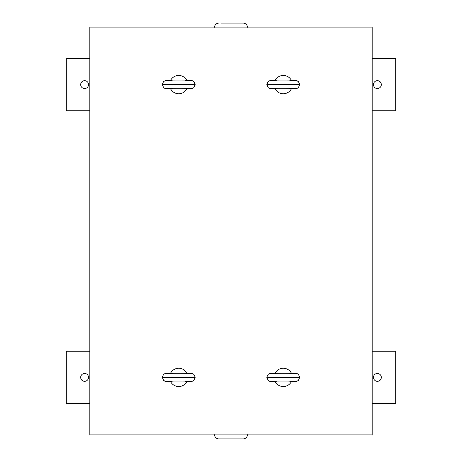 <?xml version="1.0" encoding="UTF-8"?>
<svg xmlns="http://www.w3.org/2000/svg" width="462" height="462" viewBox="0 0 462 462"><rect width="100%" height="100%" fill="white"/><g stroke="black" fill="none" stroke-linecap="round" stroke-linejoin="round"><path stroke-width="0.69" d="M89.83 403.54L66.303 403.54L66.303 351.253L89.83 351.253M84.604 373.475A3.921 3.921 0 0 0 81.208 379.354A3.921 3.921 0 0 0 87.999 379.354A3.921 3.921 0 0 0 84.604 373.475M377.396 373.475A3.921 3.921 0 0 0 374.001 379.354A3.921 3.921 0 0 0 380.792 379.354A3.921 3.921 0 0 0 377.396 373.475M372.17 351.253L395.697 351.253L395.697 403.54L372.17 403.54M89.83 110.747L66.303 110.747L66.303 58.46L89.83 58.46M84.604 80.683A3.921 3.921 0 0 0 81.208 86.567A3.921 3.921 0 0 0 87.999 86.567A3.921 3.921 0 0 0 84.604 80.683M377.396 80.683A3.921 3.921 0 0 0 374.001 86.567A3.921 3.921 0 0 0 380.792 86.567A3.921 3.921 0 0 0 377.396 80.683M372.17 58.46L395.697 58.46L395.697 110.747L372.17 110.747M372.17 434.909L89.83 434.909L89.83 27.091L372.17 27.091L372.17 434.909M214.53 434.719C214.778 437.26 216.17 438.652 218.711 438.9L242.504 438.9M240.962 438.9L219.496 438.9M242.504 23.1L221.038 23.1M289.016 88.288L291.482 88.669A9.148 9.148 0 0 1 275.086 88.669L277.552 88.288M277.552 80.919L275.086 80.538A9.148 9.148 0 0 1 291.482 80.538L289.016 80.919M275.092 80.532L274.133 80.423L275.144 80.423M291.476 80.532L292.434 80.423L291.424 80.423M291.424 88.785L292.434 88.658C310.961 88.178 255.607 88.178 274.133 88.658L275.092 88.675M275.144 88.785L274.133 88.658C266.834 88.358 270.772 88.623 268.214 87.716L266.817 84.373L283.287 84.604L266.817 84.835M299.751 84.835L283.287 84.604L299.751 84.373L298.4 87.682C296.136 88.692 298.383 88.456 292.434 88.658L291.476 88.675M184.448 381.081L186.914 381.462A9.148 9.148 0 0 1 170.518 381.462L172.984 381.081M172.984 373.712L170.518 373.331A9.148 9.148 0 0 1 186.914 373.331L184.448 373.712M170.524 373.325L169.566 373.215L170.576 373.215M186.908 373.325L187.867 373.215L186.856 373.215M186.856 381.577L187.867 381.45C206.393 380.971 151.039 380.971 169.566 381.45L170.524 381.468M170.576 381.577L169.566 381.45C162.266 381.15 166.205 381.416 163.646 380.509L162.249 377.165L178.713 377.396L162.249 377.627M195.183 377.627L178.713 377.396L195.183 377.165L193.832 380.469C191.568 381.485 193.815 381.248 187.867 381.45L186.908 381.468M184.448 88.288L186.914 88.669A9.148 9.148 0 0 1 170.518 88.669L172.984 88.288M172.984 80.919L170.518 80.538A9.148 9.148 0 0 1 186.914 80.538L184.448 80.919M170.524 80.532L169.566 80.423L170.576 80.423M186.908 80.532L187.867 80.423L186.856 80.423M186.856 88.785L187.867 88.658C206.393 88.178 151.039 88.178 169.566 88.658L170.524 88.675M170.576 88.785L169.566 88.658C162.266 88.358 166.205 88.623 163.646 87.716L162.249 84.373L178.713 84.604L162.249 84.835M195.183 84.835L178.713 84.604L195.183 84.373L193.832 87.682C191.568 88.692 193.815 88.456 187.867 88.658L186.908 88.675M289.016 381.081L291.482 381.462A9.148 9.148 0 0 1 275.086 381.462L277.552 381.081M277.552 373.712L275.086 373.331A9.148 9.148 0 0 1 291.482 373.331L289.016 373.712M275.092 373.325L274.133 373.215L275.144 373.215M291.476 373.325L292.434 373.215L291.424 373.215M291.424 381.577L292.434 381.45C310.961 380.971 255.607 380.971 274.133 381.45L275.092 381.468M275.144 381.577L274.133 381.45C266.834 381.15 270.772 381.416 268.214 380.509L266.817 377.165L283.287 377.396L266.817 377.627M299.751 377.627L283.287 377.396L299.751 377.165L298.4 380.469C296.136 381.485 298.383 381.248 292.434 381.45L291.476 381.468M299.751 84.373L298.354 81.491C295.796 80.584 299.734 80.85 292.434 80.55C310.961 81.029 255.607 81.029 274.133 80.55C268.185 80.752 270.432 80.515 268.168 81.526L266.817 84.373M195.183 377.165L193.786 374.284C191.228 373.377 195.166 373.642 187.867 373.342C206.393 373.822 151.039 373.822 169.566 373.342C163.617 373.544 165.864 373.308 163.6 374.318L162.249 377.165M195.183 84.373L193.786 81.491C191.228 80.584 195.166 80.85 187.867 80.55C206.393 81.029 151.039 81.029 169.566 80.55C163.617 80.752 165.864 80.515 163.6 81.526L162.249 84.373M299.751 377.165L298.354 374.284C295.796 373.377 299.734 373.642 292.434 373.342C310.961 373.822 255.607 373.822 274.133 373.342C268.185 373.544 270.432 373.308 268.168 374.318L266.817 377.165M247.47 434.719C247.222 437.26 245.83 438.652 243.289 438.9M247.47 27.281C247.222 24.74 245.83 23.348 243.289 23.1M214.53 27.281C214.778 24.74 216.17 23.348 218.711 23.1M271.142 80.786L271.032 80.769C273.845 81.058 297.695 80.908 295.541 80.769L295.432 80.786M295.432 88.421L295.536 88.438C292.729 88.15 268.872 88.3 271.032 88.438L271.136 88.421M166.568 373.579L166.464 373.562C169.271 373.85 193.128 373.7 190.968 373.562L190.864 373.579M190.858 381.214L190.968 381.231C188.155 380.942 164.305 381.092 166.459 381.231L166.568 381.214M166.568 80.786L166.464 80.769C169.271 81.058 193.128 80.908 190.968 80.769L190.864 80.786M190.858 88.421L190.968 88.438C188.155 88.15 164.305 88.3 166.459 88.438L166.568 88.421M271.142 373.579L271.032 373.562C273.845 373.85 297.695 373.7 295.541 373.562L295.432 373.579M295.432 381.214L295.536 381.231C292.729 380.942 268.872 381.092 271.032 381.231L271.136 381.214"/></g></svg>
